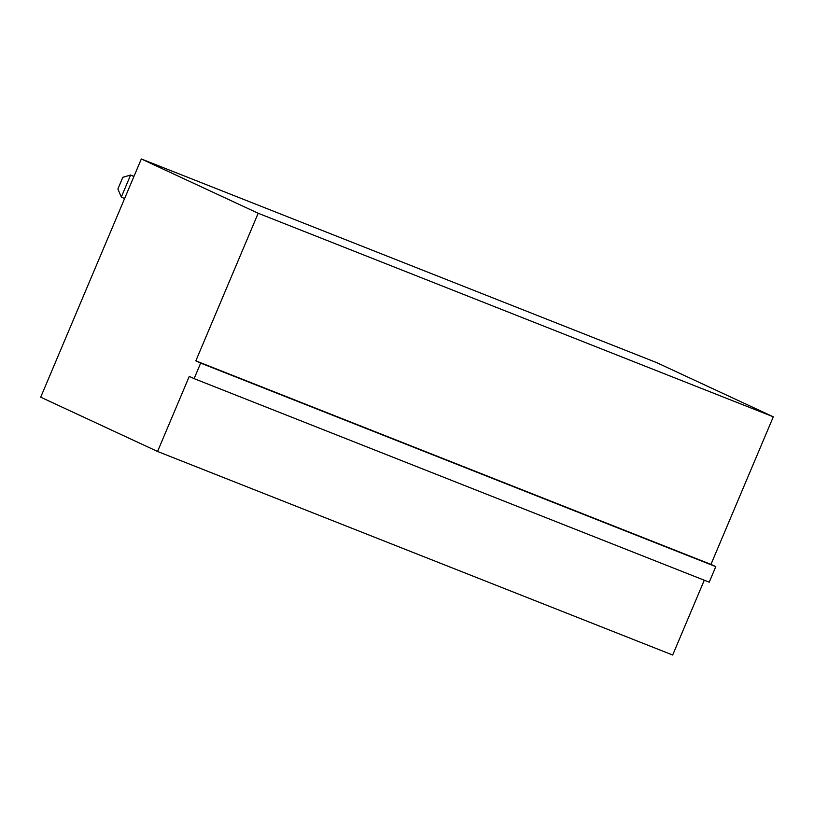 <?xml version="1.0" encoding="UTF-8"?>
<svg xmlns="http://www.w3.org/2000/svg" width="814" height="814" viewBox="0 0 814 814"><rect width="100%" height="100%" fill="white"/><g stroke="black" fill="none" stroke-linecap="round" stroke-linejoin="round"><path stroke-width="1.22" d="M258.18 213.258L195.838 360.846L200.671 363.095L194.108 378.632L189.275 376.383L157.56 451.475L40.7 397.191L141.321 158.974L656.44 362.525L773.3 416.809L258.18 213.258L141.321 158.974M773.3 416.809L710.958 564.397L715.791 566.646L709.228 582.183L194.108 378.632M195.838 360.846L710.958 564.397M704.273 580.219L672.679 655.026L157.56 451.475M200.671 363.095L715.791 566.646M133.903 176.557L130.606 175.03L133.984 176.363M121.317 197.039L117.888 188.97L122.812 177.32L130.606 175.03L121.317 197.039L124.603 198.565"/></g></svg>

